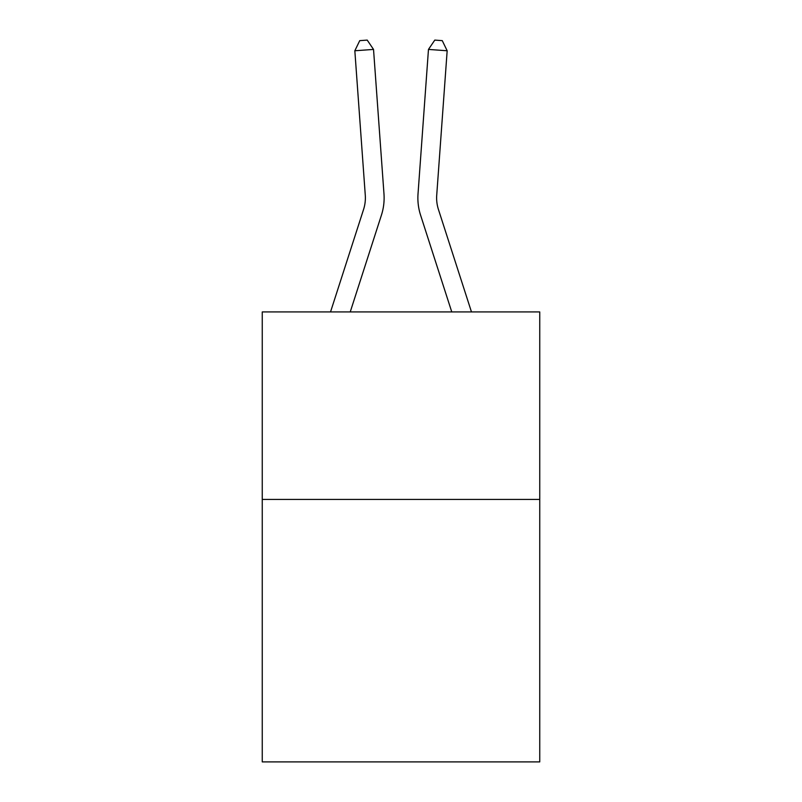 <?xml version="1.0" encoding="UTF-8"?>
<svg xmlns="http://www.w3.org/2000/svg" width="802" height="802" viewBox="0 0 802 802"><rect width="100%" height="100%" fill="white"/><g stroke="black" fill="none" stroke-linecap="round" stroke-linejoin="round"><path stroke-width="1.2" d="M539.746 499.415L539.746 761.9L262.254 761.9L262.254 311.928L539.746 311.928L539.746 499.415L262.254 499.415M383.978 193.873L373.531 49.423L383.978 193.873A56.25 56.25 93.9 0 1 381.411 215.197L350.233 311.928M365.281 195.227A37.493 37.493 -86.1 0 1 363.567 209.442A37.493 37.493 -86.1 0 0 365.281 195.227A37.493 37.493 -86.1 0 1 363.567 209.442A37.493 37.493 -86.1 0 0 365.281 195.227A37.493 37.493 -86.1 0 1 363.567 209.442A37.493 37.493 -86.1 0 0 365.281 195.227A37.493 37.493 -86.1 0 1 363.567 209.442A37.493 37.493 -86.1 0 0 365.281 195.227A37.493 37.493 -86.1 0 1 363.567 209.442A37.493 37.493 -86.1 0 0 365.281 195.227A37.493 37.493 -86.1 0 1 363.567 209.442A37.493 37.493 -86.1 0 0 365.281 195.227A37.493 37.493 -86.1 0 1 363.567 209.442A37.493 37.493 -86.1 0 0 365.281 195.227A37.493 37.493 -86.1 0 1 363.567 209.442A37.493 37.493 -86.1 0 0 365.281 195.227A37.493 37.493 -86.1 0 1 363.567 209.442A37.493 37.493 -86.1 0 0 365.281 195.227A37.493 37.493 -86.1 0 1 363.567 209.442A37.493 37.493 -86.1 0 0 365.281 195.227A37.493 37.493 -86.1 0 1 363.567 209.442A37.493 37.493 -86.1 0 0 365.281 195.227A37.493 37.493 -86.1 0 1 363.567 209.442A37.493 37.493 -86.1 0 0 365.281 195.227A37.493 37.493 -86.1 0 1 363.567 209.442A37.493 37.493 -86.1 0 0 365.281 195.227A37.493 37.493 -86.1 0 1 363.567 209.442A37.493 37.493 -86.1 0 0 365.281 195.227A37.493 37.493 -86.1 0 1 363.567 209.442A37.493 37.493 -86.1 0 0 365.281 195.227A37.493 37.493 -86.1 0 1 363.567 209.442A37.493 37.493 -86.1 0 0 365.281 195.227A37.493 37.493 -86.1 0 1 363.567 209.442A37.493 37.493 -86.1 0 0 365.281 195.227A37.493 37.493 -86.1 0 1 363.567 209.442L330.534 311.928L363.567 209.442A37.493 37.493 -39.7 0 0 365.281 195.227L354.835 50.767L359.737 40.641L367.216 40.1L373.531 49.423L354.835 50.767M436.719 195.227A37.493 37.493 -10.6 0 0 438.433 209.442A37.493 37.493 -10.6 0 1 436.719 195.227A37.493 37.493 -10.6 0 0 438.433 209.442A37.493 37.493 -10.6 0 1 436.719 195.227A37.493 37.493 -10.6 0 0 438.433 209.442A37.493 37.493 -10.6 0 1 436.719 195.227A37.493 37.493 -10.6 0 0 438.433 209.442A37.493 37.493 -10.6 0 1 436.719 195.227A37.493 37.493 -10.6 0 0 438.433 209.442A37.493 37.493 -10.6 0 1 436.719 195.227A37.493 37.493 -10.6 0 0 438.433 209.442A37.493 37.493 -10.6 0 1 436.719 195.227A37.493 37.493 -10.6 0 0 438.433 209.442A37.493 37.493 -10.6 0 1 436.719 195.227A37.493 37.493 -10.6 0 0 438.433 209.442A37.493 37.493 -10.6 0 1 436.719 195.227A37.493 37.493 -10.6 0 0 438.433 209.442A37.493 37.493 -10.6 0 1 436.719 195.227A37.493 37.493 -10.6 0 0 438.433 209.442A37.493 37.493 -10.6 0 1 436.719 195.227A37.493 37.493 -10.6 0 0 438.433 209.442A37.493 37.493 -10.6 0 1 436.719 195.227A37.493 37.493 -10.6 0 0 438.433 209.442A37.493 37.493 -10.6 0 1 436.719 195.227A37.493 37.493 -10.6 0 0 438.433 209.442A37.493 37.493 -10.6 0 1 436.719 195.227A37.493 37.493 -10.6 0 0 438.433 209.442A37.493 37.493 -10.6 0 1 436.719 195.227A37.493 37.493 -10.6 0 0 438.433 209.442A37.493 37.493 -10.6 0 1 436.719 195.227A37.493 37.493 -10.6 0 0 438.433 209.442A37.493 37.493 -10.6 0 1 436.719 195.227A37.493 37.493 -10.6 0 0 438.433 209.442A37.493 37.493 -10.6 0 1 436.719 195.227A37.493 37.493 -10.6 0 0 438.433 209.442L471.466 311.928L438.433 209.442A37.493 37.493 39.7 0 1 436.719 195.227L447.165 50.767L428.468 49.423L418.022 193.873A56.25 56.25 169.4 0 0 420.589 215.197L451.767 311.928M447.165 50.767L442.263 40.641L434.784 40.1L428.468 49.423L418.022 193.873"/></g></svg>

